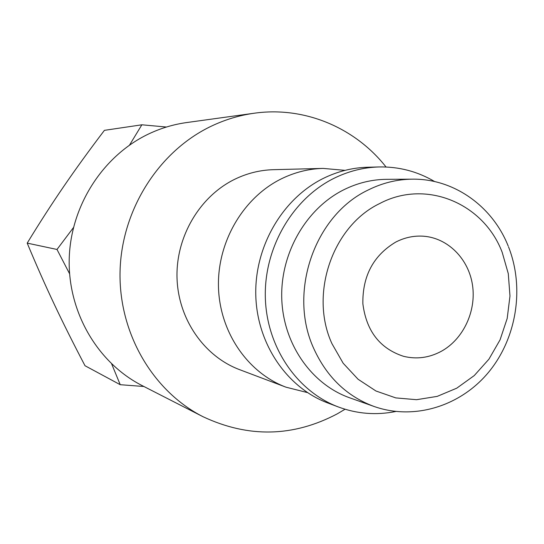 <?xml version="1.0" encoding="UTF-8"?>
<svg xmlns="http://www.w3.org/2000/svg" width="544" height="544" viewBox="0 0 544 544"><rect width="100%" height="100%" fill="white"/><g stroke="black" fill="none" stroke-linecap="round" stroke-linejoin="round"><path stroke-width="0.82" d="M307.435 392.584L286.022 387.192C247.636 372.783 219.606 332.03 218.464 286.906C217.28 241.788 243.318 197.547 281.364 178.826C294.746 172.285 308.638 168.803 323.061 168.402L345.046 170.354M323.061 168.402L273.353 169.687C260.025 170.061 247.187 173.244 234.845 179.221C199.75 196.316 175.862 236.64 177.018 277.807C178.133 318.981 204.014 356.286 239.51 369.621L286.022 387.192M395.76 411.488C376.271 415.405 357.156 413.902 338.409 406.987L327.76 402.961C286.844 387.614 256.931 343.774 255.782 295.093C254.585 246.418 282.52 198.648 323.17 178.473C337.464 171.421 352.294 167.674 367.656 167.246L379.032 166.954C399.017 166.586 417.561 171.462 434.676 181.574M338.409 406.987C296.861 391.401 266.472 346.78 265.322 297.187C264.126 247.608 292.543 198.927 333.846 178.384C348.371 171.204 363.433 167.389 379.032 166.954M373.986 406.443L349.676 397.8C311.474 384.322 283.206 343.93 281.758 298.676C280.255 253.436 305.952 208.726 343.638 189.849C357.456 182.968 371.797 179.459 386.655 179.33L412.454 179.166C397.093 179.302 382.262 182.954 367.962 190.114C314.452 215.444 287.796 292.686 313.874 348.772C326.903 377.155 346.936 396.379 373.986 406.443C414.215 420.675 460.557 406.157 488.621 372.205C516.678 338.212 524.695 287.898 508.552 246.935M386.05 167.008C355.171 127.704 304.477 106.08 254.272 113.22C239.571 115.267 225.345 119.537 211.596 126.038C159.147 150.858 121.713 209.222 120.068 270.919C118.422 332.629 152.504 391.014 202.912 416.663C248.452 438.049 293.277 437.09 337.389 413.78L345.052 409.238M202.912 416.663L142.127 385.587C97.75 362.991 67.884 312.31 69.21 258.998C70.55 205.693 103.129 155.312 149.138 133.729C161.208 128.078 173.706 124.358 186.646 122.556L254.272 113.22M166.444 127.031L141.862 124.8L129.54 145.085M395.733 242.087C404.722 237.476 414.052 235.518 423.728 236.225C448.113 238.109 468.649 259.005 472.498 285.09C476.442 311.161 463.338 339.17 441.347 351.281C429.141 357.85 416.5 359.509 403.41 356.272C379.821 348.486 366.302 330.956 362.862 303.688C362.467 275.998 373.422 255.462 395.733 242.087M73.44 227.61L56.998 249.465L69.591 273.775M111.656 363.929L120.231 384.703L143.888 386.492M120.231 384.703L85.007 365.731C73.304 343.407 63.029 322.871 54.196 304.123C45.349 285.396 36.346 265.064 27.2 243.12C39.8 222.482 52.013 203.551 63.832 186.334C75.623 169.096 89.155 150.43 104.421 130.342L141.862 124.8M56.998 249.465L27.2 243.12M331.969 343.692C309.114 294.161 332.513 226.107 379.644 203.565C425.945 178.854 483.684 203.279 502.187 252.321L508.286 273.652L509.973 296.045L507.192 318.458L500.065 339.837L488.927 359.183L474.266 375.564L456.756 388.178L437.213 396.379L416.548 399.697L395.787 397.902L375.958 391L358.095 379.263L343.162 363.229L331.969 343.692M508.212 246.085C492.504 206.298 453.975 178.595 412.454 179.166"/></g></svg>
